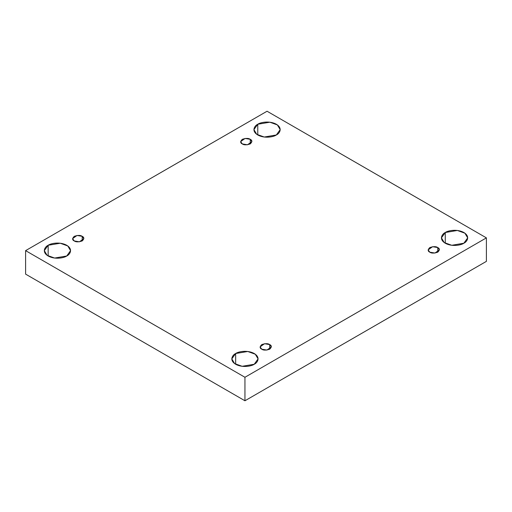 <?xml version="1.0" encoding="UTF-8"?>
<svg xmlns="http://www.w3.org/2000/svg" width="512" height="512" viewBox="0 0 512 512"><rect width="100%" height="100%" fill="white"/><g stroke="black" fill="none" stroke-linecap="round" stroke-linejoin="round"><path stroke-width="0.77" d="M257.766 124.256L253.92 129.619L256.717 134.291L264.25 137.024L276.346 134.982C273.997 136.762 264.768 138.874 257.766 134.982C251.021 130.938 254.682 125.606 257.766 124.256C260.115 122.47 269.344 120.358 276.346 124.256C283.091 128.301 279.43 133.626 276.346 134.982L280.192 129.619L277.395 124.941L269.862 122.208L257.766 124.256L257.766 134.982L257.766 124.256M48.154 245.274L44.307 250.637L47.098 255.315L54.63 258.048L66.726 256C64.384 257.786 55.155 259.898 48.154 256C41.408 251.955 45.062 246.63 48.154 245.274C50.496 243.494 59.725 241.382 66.726 245.274C73.472 249.318 69.818 254.65 66.726 256L70.573 250.637L67.782 245.965L60.25 243.232L48.154 245.274L48.154 256L48.154 245.274M235.654 353.53L231.808 358.893L234.605 363.565L242.138 366.298L254.234 364.256C251.885 366.035 242.656 368.147 235.654 364.256C228.909 360.211 232.57 354.886 235.654 353.53C238.003 351.744 247.232 349.638 254.234 353.53C260.979 357.574 257.318 362.899 254.234 364.256L258.08 358.893L255.283 354.221L247.75 351.488L235.654 353.53L235.654 364.256L235.654 353.53M445.274 232.512L441.427 237.875L444.218 242.547L451.75 245.28L463.846 243.232C461.504 245.018 452.275 247.13 445.274 243.232C438.528 239.194 442.182 233.862 445.274 232.512C447.616 230.726 456.845 228.614 463.846 232.512C470.592 236.55 466.938 241.882 463.846 243.232L467.693 237.875L464.902 233.197L457.37 230.464L445.274 232.512L445.274 243.232L445.274 232.512M437.754 252.173L437.754 247.571L432.57 246.701L428.147 249.875L429.792 252.173C427.686 251.213 427.686 249.683 429.792 247.571C433.446 246.355 436.102 246.355 437.754 247.571C439.866 248.531 439.866 250.061 437.754 252.173C434.106 253.389 431.45 253.389 429.792 252.173L434.976 253.05L439.405 249.875L437.754 247.571L437.754 252.173M269.709 349.19L269.709 344.595L264.525 343.718L260.102 346.893L261.747 349.19C259.642 348.237 259.642 346.701 261.747 344.595C265.402 343.379 268.051 343.379 269.709 344.595C271.814 345.549 271.814 347.085 269.709 349.19C266.061 350.406 263.405 350.406 261.747 349.19L266.931 350.067L271.36 346.893L269.709 344.595L269.709 349.19M82.208 240.934L82.208 236.339L77.024 235.462L72.595 238.637L74.246 240.934C72.134 239.981 72.134 238.451 74.246 236.339C77.894 235.123 80.55 235.123 82.208 236.339C84.314 237.299 84.314 238.829 82.208 240.934C78.554 242.15 75.898 242.15 74.246 240.934L79.43 241.811L83.853 238.637L82.208 236.339L82.208 240.934M250.253 143.917L250.253 139.322L245.069 138.445L240.64 141.619L242.291 143.917C240.186 142.957 240.186 141.427 242.291 139.322C245.939 138.106 248.595 138.106 250.253 139.322C252.358 140.275 252.358 141.805 250.253 143.917C246.598 145.133 243.949 145.133 242.291 143.917L247.475 144.794L251.898 141.619L250.253 139.322L250.253 143.917M244.947 400.768L486.4 261.363L486.4 237.875L244.947 377.274L244.947 400.768L244.947 377.274L25.6 250.637L267.053 111.232L486.4 237.875L486.4 261.363L244.947 400.768L25.6 274.125L25.6 250.637L25.6 274.125L244.947 400.768M244.947 377.274L486.4 237.875L267.053 111.232L25.6 250.637L244.947 377.274"/></g></svg>
